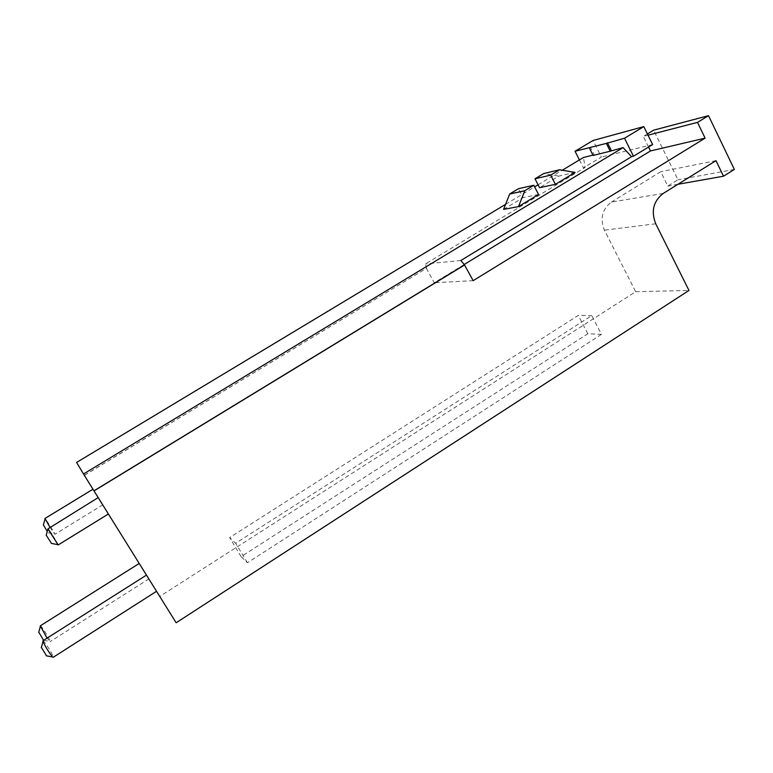 <?xml version="1.0" encoding="UTF-8"?>
<svg xmlns="http://www.w3.org/2000/svg" width="773" height="773" viewBox="0 0 773 773"><rect width="100%" height="100%" fill="white"/><g stroke="black" fill="none" stroke-linecap="round" stroke-linejoin="round"><path stroke-width="0.58" stroke-dasharray="3.87 2.9" d="M76.585 462.447L176.157 622.777M156.455 590.997L146.532 575.073L156.455 590.997M148.889 578.581L139.401 563.343L148.889 578.581M108.375 513.832L98.248 497.561L108.375 513.832M102.838 504.672L93.156 489.116L102.838 504.672M505.61 204.323L534.626 186.873M538.085 184.786L562.261 170.244M592.939 155.122L594.195 154.803L590.388 147.228M593.104 155.46L594.195 154.803M575.112 172.408L558.831 176.109L539.583 187.713M538.549 194.487L523.157 197.608L518.509 188.67M503.59 209.396L523.157 197.608M84.586 475.25L426.59 268.241L425.363 263.97L585.084 167.47L583.47 157.479M84.537 475.153L426.59 268.241M663.244 193.424L611.366 202.111C602.138 209.241 599.819 218.595 604.389 230.161L635.667 291.711L159.992 596.283M611.366 202.111L660.731 171.712L667.814 186.071L677.979 179.761L653.62 130.173M647.407 133.942L643.31 136.415L648.025 135.198M648.557 147.044L643.31 136.415M426.367 268.26L434.233 282.763L464.158 264.521M579.421 159.914L583.441 167.847L601.355 157.035L593.046 140.493M635.667 291.711L688.975 290.455M601.471 334.371L247.428 562.763L241.128 556.666L587.818 333.772L601.471 334.371L591.751 315.597L235.659 543.255L229.62 537.602L578.272 315.413L591.751 315.597M460.843 260.501L425.363 263.97M473.173 280.657L434.233 282.763M652.644 144.561L601.355 157.035M585.084 167.47L583.441 167.847M559.662 169.809L543.738 173.606L558.831 176.109M715.991 160.658L660.731 171.712M677.979 184.274L667.814 186.071M734.35 169.422L677.979 179.761M247.428 562.763L235.659 543.255M587.818 333.772L578.272 315.413M241.128 556.666L229.62 537.602M42.969 640.74C43.578 639.725 52.912 654.451 53.221 656.924L53.192 657.311M41.375 647.416L46.573 655.852M38.776 632.198L43.617 640.324M40.302 625.83C40.863 624.893 49.839 639.058 50.119 641.319L47.056 638.14M58.168 544.955L58.149 544.781C57.772 543.158 48.023 527.669 47.829 528.403M51.482 543.429L46.148 535.061M47.143 531.215L43.336 524.828M49.868 527.157L54.815 534.143C54.477 532.674 45.105 517.804 44.95 518.48M655.726 223.784L604.389 230.161M43.723 640.257L49.588 641.368M149.025 578.803L50.09 641.648M48.274 532.781L54.525 534.037M102.906 504.788L54.825 534.298"/><path stroke-width="1.16" d="M723.509 176.215L715.991 160.658L663.244 193.424C653.369 201.135 650.856 211.251 655.726 223.784L688.975 290.455L176.157 622.777L93.948 490.816L464.476 264.907L473.173 280.657L705.111 138.145L697.497 122.385L708.512 115.679L734.35 169.422L723.509 176.215L677.979 184.274M606.322 143.401L624.526 138.232L643.793 126.608L593.046 140.493L575.044 151.266L606.322 143.401L610.216 151.199L623.086 147.595L83.503 473.994L76.585 462.447L505.61 204.323M83.503 473.994L93.948 490.816M94.006 490.923L464.737 264.888M623.086 147.595L631.551 156.677L460.843 260.501L464.476 264.907M534.626 186.873L538.085 184.786M562.261 170.244L583.47 157.479L592.939 155.122M610.216 151.199L593.104 155.46L589.297 147.885M559.633 169.751L575.112 172.408L555.391 184.312L539.583 187.713L534.984 178.785L550.685 175.123L559.633 169.751L543.709 173.548L534.984 178.785M509.687 193.965L503.59 209.396L518.499 206.594L538.549 194.487L533.805 185.278L518.509 188.67L509.687 193.965L524.751 190.718L533.805 185.278M708.512 115.679L653.62 130.173L647.407 133.942M464.158 264.521L650.48 150.948L648.557 147.044M575.044 151.266L579.421 159.914M624.526 138.232L633.464 156.233L652.644 144.561L643.793 126.608M633.464 156.233L631.551 156.677M607.433 142.734L611.337 150.532M509.716 194.013L524.78 190.776L518.499 206.594M555.391 184.312L550.685 175.123M650.48 150.948L705.111 138.145M648.025 135.198L697.497 122.385M156.542 591.287L53.192 657.311L52.622 656.992C48.767 652.248 45.559 647.059 43.017 641.416L42.969 640.74L146.464 575.112M46.573 655.852L41.375 647.416M43.617 640.324L38.776 632.198M47.056 638.14L40.302 625.83L139.208 563.459M98.171 497.609L47.955 528.867L58.168 544.955L108.394 513.997M46.148 535.061L51.482 543.429M43.336 524.828L47.143 531.215M92.963 489.232L44.95 518.48L49.868 527.157M46.235 655.794L52.622 656.992M41.288 647.755L43.017 641.416M38.698 632.498L40.341 626.43M51.298 543.371L57.82 544.656M46.206 535.225L47.955 528.867M43.394 524.973L45.056 518.886"/></g></svg>
